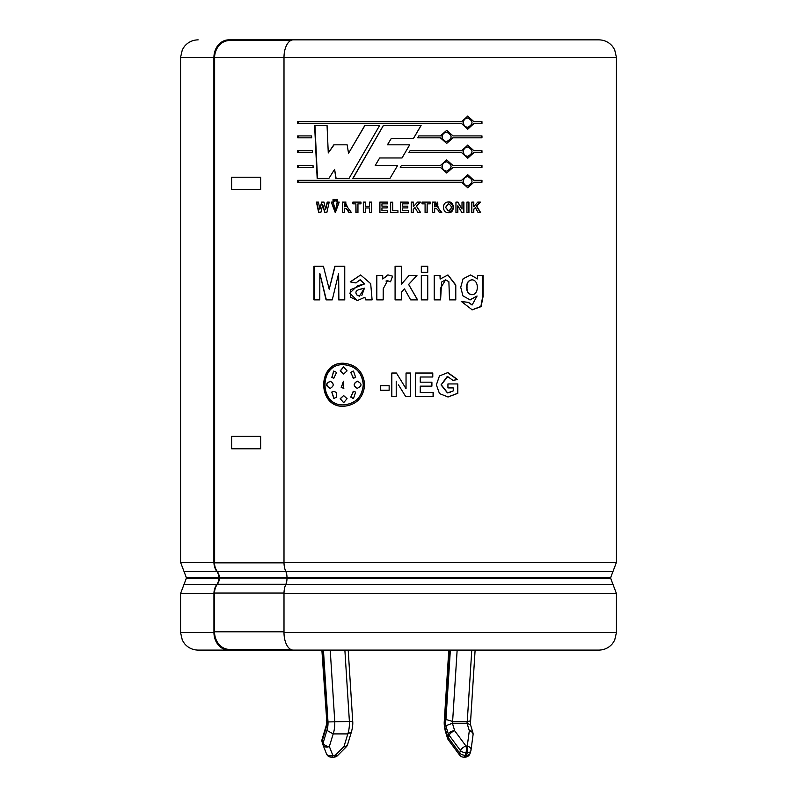 <?xml version="1.0" encoding="UTF-8"?>
<svg xmlns="http://www.w3.org/2000/svg" width="797" height="797" viewBox="0 0 797 797"><rect width="100%" height="100%" fill="white"/><g stroke="black" fill="none" stroke-linecap="round" stroke-linejoin="round"><path stroke-width="1.2" d="M216.904 571.549L184.047 571.549L186.229 577.327L218.757 577.327A8.717 7.382 -90 0 0 216.904 571.549A13.947 11.816 -90 0 1 213.945 562.313L214.532 562.861A13.25 11.218 90 0 0 217.352 571.638A9.415 7.97 -90 0 1 219.344 577.875L219.344 578.024A9.415 7.97 -90 0 1 217.352 584.251A13.25 11.218 90 0 0 214.532 593.028L214.532 631.792A17.614 14.914 90 0 0 229.446 649.406L266.676 649.406L266.676 650.103L228.859 650.103A17.614 14.914 -90 0 1 213.945 632.489L213.945 593.576A13.947 11.816 -90 0 1 216.904 584.34A8.717 7.382 -90 0 0 218.757 578.562L186.229 578.562L184.047 584.34L216.904 584.34M218.757 577.327L218.757 578.562M214.523 57.464L284.001 57.464L284.001 562.313L616.45 562.313L612.953 571.549L285.834 571.549A13.947 7.332 -90 0 1 284.001 562.313L214.513 562.313M213.905 562.313L213.905 57.464L214.642 57.464L214.642 562.313M266.676 650.103L293.246 650.103A17.614 9.255 -90 0 1 284.001 632.489L284.001 593.576A13.947 7.332 -90 0 1 285.834 584.34L612.953 584.34L616.45 593.576L284.001 593.576M285.834 571.549A8.717 4.583 -90 0 1 286.98 577.327L286.98 578.562A8.717 4.583 -90 0 1 285.834 584.34M284.001 57.464A17.614 9.255 -90 0 1 293.246 39.85L598.836 39.85C604.415 39.97 608.998 42.171 612.584 46.445L614.656 49.713L616.45 57.464L284.001 57.464M338.625 273.451L332.269 299.881L326.073 299.881L319.846 273.451L319.796 299.881L313.948 299.881L313.948 266.288L323.423 266.288L329.201 289.211L334.85 266.288L344.752 266.288L344.752 299.881L338.645 299.881L338.625 273.451L338.884 299.881M319.846 273.451L326.362 299.881M335.099 266.288L329.201 289.211M352.832 178.418L383.347 125.498L421.095 125.498L413.384 138.658L391.158 138.658L387.422 144.815L409.718 144.815L402.027 157.965L379.651 157.965L375.228 165.507L397.593 165.507L389.962 178.418L352.832 178.418M481.966 167.42L453.015 167.42L446.718 173.009L440.382 167.42L400.273 167.42L401.399 165.507L440.382 165.517L446.718 159.918L453.015 165.517L481.966 165.517L481.966 167.42M453.015 137.821L446.718 143.41L440.382 137.821L417.668 137.821L418.784 135.908L440.382 135.908L446.718 130.319L453.015 135.908L481.966 135.908L481.966 137.821L452.796 137.821L446.629 143.41M313.111 167.42L297.709 167.42L297.709 165.517L313.022 165.517L313.111 167.42M311.697 137.821L297.709 137.821L297.709 135.908L311.607 135.908L311.697 137.821M376.732 299.881L376.732 275.503L382.709 275.503L382.709 278.97L388.239 274.975L392.552 276.18L390.55 281.769L387.511 280.713L383.227 288.793L383.178 299.881L376.732 299.881M427.74 275.503L427.74 299.881L421.324 299.881L421.324 275.503L427.74 275.503M434.226 299.881L434.226 275.503L440.123 275.503L440.123 279.08L447.944 274.965L455.784 284.997L455.784 299.881L449.518 299.881L448.88 281.72L445.633 279.847L441.588 282.048L440.582 299.881L434.226 299.881M473.797 206.712L477.772 202.109L480.392 202.109L476.745 206.134L480.581 212.52L478.061 212.52L475.391 207.628L473.797 209.372L473.797 212.52L471.824 212.52L471.824 202.109L473.797 202.109L473.797 206.712L473.498 202.109M457.926 202.109L462.011 209.053L462.011 202.109L463.884 202.109L463.884 212.52L461.862 212.52L457.837 205.716L457.837 212.52L455.954 212.52L455.954 202.109L457.926 202.109M443.511 207.369C443.53 204.002 445.174 202.179 448.452 201.91C454.948 201.292 454.898 213.387 448.452 212.719C445.274 212.56 443.63 210.787 443.511 207.369M416.482 206.134L420.577 212.52L417.877 212.52L415.018 207.628L413.334 209.372L413.334 212.52L411.232 212.52L411.232 202.109L413.334 202.109L413.334 206.712L417.568 202.109L420.388 202.109L416.482 206.134L420.298 202.109M392.722 202.209L392.722 210.757L397.932 210.757L397.932 212.52L390.62 212.52L390.62 202.209L392.722 202.209M365.415 206.214L369.479 206.214L369.479 202.109L371.561 202.109L371.561 212.52L369.479 212.52L369.479 207.967L365.415 207.967L365.415 212.52L363.342 212.52L363.342 202.109L365.415 202.109L365.415 206.214M342.351 202.109L345.151 202.099L347.93 207.917L351.417 212.52L348.966 212.52L346.237 208.535L344.384 208.166L344.384 212.52L342.351 212.52L342.351 202.109L342.571 212.52M334.66 199.439L334.66 201.153L333.026 201.153L333.026 199.439L334.66 199.439M329.201 202.109L326.84 212.52L324.668 212.52L322.755 204.729L320.832 212.52L318.69 212.52L316.419 202.109L318.421 202.109L319.856 209.262L321.619 202.109L324 202.109L325.704 209.372L327.198 202.109L329.201 202.109M396.219 381.175L396.219 396.527L391.805 396.527L391.805 373.026L396.418 373.026L406.042 388.717L406.042 373.026L410.455 373.026L410.455 396.527L405.683 396.527L398.5 384.881M452.985 380.408L447.765 376.632L441.209 384.732L447.625 392.871L453.254 390.899L453.254 387.92L447.934 387.92L447.934 383.945L457.827 383.945L457.827 393.32L448.073 396.986L439.476 393.579L436.377 384.851L439.436 375.955L447.864 372.558L457.518 379.531L452.985 380.408M364.687 384.772C363.382 397.852 356.369 405.025 343.627 406.301C317.076 407.626 317.076 361.918 343.627 363.253C356.359 364.528 363.382 371.701 364.687 384.772M431.904 386.156L420.248 386.156L420.248 392.552L433.219 392.552L433.219 396.527L415.526 396.527L415.526 373.026L432.781 373.026L432.781 377.001L420.248 377.001L420.248 382.181L431.904 382.181L431.904 386.156M380.279 385.718L389.145 385.718L389.145 390.241L380.279 390.241L380.279 385.718M339.193 202.109L335.308 212.719L331.263 202.109L333.266 202.109L335.358 210.896L337.171 202.109L339.193 202.109M335.955 199.439L337.599 199.439L337.599 201.153L335.955 201.153L335.955 199.439M355.89 203.863L352.872 203.863L352.872 202.109L360.981 202.109L360.981 203.863L357.953 203.863L357.953 212.52L355.89 212.52L355.89 203.863L356.06 212.52M387.521 202.109L387.521 203.863L381.942 203.863L381.942 206.164L387.143 206.164L387.143 207.917L381.942 207.917L381.942 210.757L387.721 210.757L387.721 212.52L379.84 212.52L379.84 202.109L387.521 202.109M402.595 206.164L407.805 206.164L407.805 207.917L402.595 207.917L402.595 210.757L408.383 210.757L408.383 212.52L400.493 212.52L400.493 202.109L408.184 202.109L408.184 203.863L402.595 203.863L402.595 206.164L402.575 203.863M425.08 212.52L425.08 203.863L422.021 203.863L422.021 202.109L430.221 202.109L430.221 203.863L427.162 203.863L427.162 212.52L425.08 212.52M439.306 212.52C438.161 209.721 436.607 208.276 434.654 208.166L434.654 212.52L432.582 212.52L432.582 202.109L435.541 202.099L438.26 207.917L441.767 212.52L439.306 212.52M466.942 212.52L466.942 202.109L468.945 202.109L468.945 212.52L466.942 212.52M477.084 295.996L470.18 299.901L462.947 295.876L460.726 287.309L463.067 278.83L470.499 274.965L477.503 278.9L477.503 275.503L483.062 275.503L483.062 296.643L481.099 306.616L472.213 309.844L461.483 301.565L468.467 302.342L472.143 304.952L477.084 295.996L469.832 299.891M421.324 266.288L427.74 266.288L427.74 272.285L421.324 272.285L421.324 266.288M401.539 299.881L401.539 292.1L401.549 299.881L395.083 299.881L395.083 266.288L401.549 266.288L401.549 284.091L408.991 275.503L416.961 275.503L408.662 284.449L417.588 299.881L410.664 299.881L404.497 288.922L401.549 292.1L404.477 288.922M364.867 297.271L357.415 300.539L350.72 297.321L350.451 289.729L364.448 283.961L360.035 279.837L355.9 282.935L350.192 281.899L360.633 274.965L370.685 283.642L372.109 299.881L365.703 299.881L364.867 297.271L365.833 299.881M312.404 152.616L297.709 152.616L297.709 150.713L312.314 150.713L312.404 152.616M473.876 123.595L467.769 129.184L461.593 123.595L297.709 123.595L297.709 121.682L461.593 121.682L467.769 116.093L473.876 121.682L481.966 121.682L481.966 123.595L473.577 123.595L467.63 129.184M461.593 150.713L467.769 145.124L473.876 150.713L481.966 150.713L481.966 152.616L473.876 152.616L467.769 158.214L461.593 152.616L408.961 152.616L410.066 150.713L461.593 150.713M461.593 182.224L297.709 182.224L297.709 180.311L461.593 180.311L467.769 174.722L473.876 180.311L481.966 180.311L481.966 182.224L473.876 182.224L467.769 187.813L461.593 182.224M379.621 125.498L349.026 178.418L335.846 178.418L334.61 169.323L328.892 178.418L317.166 178.418L314.616 125.498L327.049 125.498L328.274 152.954L333.833 144.815L347.133 144.815L348.548 153.253L364.797 125.498L379.621 125.498M344.872 650.103L349.395 721.444A15.631 5.629 90 0 1 347.821 733.907L333.176 733.907L326.9 730.371A10.401 3.746 -90 0 0 328.005 721.952L349.395 721.444C352.254 721.494 353.25 721.723 352.413 722.132M457.149 650.103L452.616 721.444L467.261 721.444C470.13 721.235 471.157 720.578 470.35 719.482M450.355 650.103L445.951 719.482L452.616 721.444A2.212 0.797 -90 0 0 452.407 723.228L467.052 723.228L470.489 724.752L470.658 720.219M448.801 650.103L444.248 721.773C444.357 720.777 443.62 725.131 445.623 732.064L445.692 730.371L447.585 736.637A5.23 3.138 163.2 0 0 447.466 738.152A5.23 5.23 0 0 0 448.263 739.746A5.23 2.321 143.5 0 1 448.382 737.793A5.23 3.138 -163.2 0 1 447.585 736.637L448.352 734.097A5.23 3.138 -16.8 0 1 454.679 730.739L452.407 723.228L445.842 725.768L448.352 734.097A5.23 3.138 -163.2 0 0 449.139 735.252A5.23 2.321 -36.5 0 1 454.679 730.739L465.966 746.022L467.261 746.022L469.323 730.739L467.052 723.228A2.212 0.797 90 0 1 467.261 721.444L471.784 650.103M330.227 650.103L334.76 721.444A15.631 5.629 -90 0 1 333.176 733.907L329.36 746.51L332.787 755.277L335.288 755.277L344.005 746.51L347.821 733.907L351.397 731.965M326.9 730.371L323.044 743.153A5.23 3.138 163.2 0 0 322.915 744.667A5.23 3.138 163.2 0 0 322.974 744.836A5.23 3.656 158.7 0 0 323.054 745.056A5.23 3.656 158.7 0 0 329.36 746.51A5.23 3.138 -163.2 0 1 323.044 743.153L322.277 740.612A5.23 3.138 163.2 0 0 322.147 742.127A5.23 3.138 163.2 0 0 322.207 742.296L322.875 744.488M444.258 721.773L444.596 721.952A10.401 3.746 -90 0 0 445.692 730.371M470.648 720.219L475.122 650.103M326.541 724.563L326.76 725.768A7.442 2.68 -90 0 0 326.65 719.482L321.878 650.103M326.501 724.752L326.332 720.129M229.446 649.406L290.676 649.406M214.552 57.454A17.614 14.914 90 0 1 229.446 40.547L290.676 40.547M213.925 562.313L180.55 562.313L180.55 57.464L213.925 57.464A17.614 14.914 -90 0 1 228.859 39.85L261.406 39.85L261.406 40.547M463.346 181.268C463.645 184.057 465.119 185.611 467.769 185.91C473.408 182.812 473.398 179.714 467.759 176.625C465.109 176.934 463.635 178.478 463.346 181.268L463.087 181.268C463.386 178.478 464.85 176.934 467.49 176.625L467.62 176.625M442.186 166.463C442.484 169.263 443.999 170.807 446.718 171.106C452.527 168.008 452.527 164.909 446.718 161.821C443.989 162.13 442.474 163.674 442.186 166.463L442.006 166.463C442.315 163.674 443.819 162.13 446.529 161.821L446.619 161.831M463.346 151.669C463.645 154.459 465.119 156.003 467.769 156.312C473.408 153.203 473.398 150.115 467.759 147.027C465.109 147.325 463.635 148.88 463.346 151.669L463.087 151.669C463.386 148.88 464.85 147.325 467.49 147.027L467.62 147.027M442.186 136.865C442.484 139.654 443.999 141.208 446.718 141.507C452.527 138.409 452.527 135.311 446.718 132.222C443.989 132.531 442.474 134.075 442.186 136.865L442.006 136.865C442.315 134.075 443.819 132.531 446.529 132.222L446.619 132.222M463.346 122.638C463.645 125.428 465.119 126.972 467.769 127.281C473.408 124.183 473.398 121.084 467.759 117.996C465.109 118.305 463.635 119.849 463.346 122.638L463.087 122.638C463.386 119.849 464.85 118.305 467.49 117.996L467.62 117.996M356.887 294.97L359.427 296.155L364.448 288.145C361.18 289.231 353.201 289.69 356.887 294.97M467.042 287.179C466.673 291.433 468.307 293.934 471.954 294.701C479.107 294.741 479.136 279.906 471.983 279.847C468.347 280.514 466.703 282.965 467.042 287.179L466.773 287.179C466.574 282.935 468.218 280.484 471.685 279.847L471.734 279.847M435.82 206.503L434.674 206.503L436.935 206.493L434.654 203.863L434.504 206.503L434.504 203.863L435.859 203.873M445.633 207.3L448.452 210.906C452.268 208.495 452.258 206.094 448.432 203.713L445.633 207.3L448.312 203.713M344.384 206.503L346.765 206.493L344.384 206.503L344.384 203.863L346.765 206.493M346.635 206.493L344.384 203.863M363.273 384.772C362.097 372.538 355.542 365.843 343.627 364.687C318.79 363.342 318.79 406.211 343.627 404.866C355.552 403.71 362.097 397.016 363.273 384.772L363.412 384.772C362.207 396.976 355.681 403.671 343.846 404.866L343.746 404.866M341.176 387.312L343.686 381.205L343.627 388.358L341.176 387.312L343.846 388.358M357.763 381.245L357.186 381.215C362.266 383.586 362.266 385.957 357.186 388.338C353.201 385.957 353.201 383.586 357.186 381.215L357.604 381.185M340.189 370.874L343.627 366.839L347.084 370.874L343.627 374.012L340.189 370.874L343.736 374.012M331.771 377.459L333.863 371.073L336.583 372.428L333.853 378.196L331.771 377.459L333.774 378.196M331.771 392.084L333.863 391.347L336.294 392.383L336.583 397.125L333.863 398.47L331.771 392.084L334.122 398.51M330.297 388.338C325.405 385.957 325.405 383.586 330.297 381.215C334.162 383.586 334.162 385.957 330.297 388.338L329.898 388.358M355.661 392.084L353.509 398.47L350.74 397.125L353.519 391.357L355.661 392.084M355.661 377.459L353.519 378.196L350.74 372.428L353.509 371.073L355.661 377.459M340.189 398.679L343.627 395.541L347.084 398.679L343.627 402.714L340.189 398.679L343.736 402.704M242.826 650.103L198.164 650.103C192.585 649.983 188.002 647.782 184.416 643.508L182.344 640.24L180.55 632.489L180.55 593.576L213.945 593.576M284.001 632.489L616.45 632.489L614.656 640.24L612.584 643.508C608.998 647.782 604.415 649.983 598.836 650.103L293.246 650.103M228.859 39.85L236.599 39.85M261.406 39.85L560.401 39.85M364.936 125.498L348.548 153.253M334.092 144.815L328.274 152.954M314.945 125.498L317.495 178.418M334.61 169.323L336.105 178.418M383.407 125.498L353.011 178.418M402.017 157.965L409.668 144.815M413.324 138.658L421.005 125.498M467.62 185.91L467.49 185.91C464.86 185.601 463.396 184.057 463.087 181.268M467.63 187.813L473.876 182.224M481.637 182.224L481.637 180.311M473.876 180.311L467.63 174.722M298.108 180.311L298.108 182.224M446.619 171.106L446.529 171.106C443.819 170.807 442.315 169.253 442.006 166.463M481.637 167.42L481.637 165.517M453.015 165.517L446.629 159.918M440.382 165.517L401.389 165.507M446.629 173.009L453.015 167.42M467.62 156.302L467.49 156.312C464.86 156.003 463.396 154.459 463.087 151.669M473.876 150.713L467.63 145.124M467.63 158.214L473.876 152.616M481.637 152.616L481.637 150.713M446.619 141.507L446.529 141.507C443.819 141.199 442.315 139.654 442.006 136.865M481.637 137.821L481.637 135.908M453.015 135.908L446.629 130.319M467.62 127.281L467.49 127.281C464.86 126.972 463.396 125.428 463.087 122.638M481.637 123.595L481.637 121.682M473.876 121.682L467.63 116.093M298.108 121.682L298.108 123.595M298.108 165.517L298.108 167.42M298.108 150.713L298.108 152.616M298.108 135.908L298.108 137.821M314.287 266.288L314.287 299.881M358.75 289.66L362.725 288.683M364.448 288.145L361.858 295.388M360.334 279.847L364.578 283.961L357.445 285.764L349.773 293.157L357.195 300.529M360.712 274.965L350.391 281.899L356.07 282.935M376.822 275.503L376.822 299.881M385.967 281.042L387.561 280.713L390.55 281.749M387.681 275.005L382.709 278.97M417.508 299.881L408.612 284.449L416.891 275.503M401.549 284.091L401.539 266.288M395.093 266.288L395.093 299.881M427.62 299.881L427.62 275.503M427.62 272.285L427.62 266.288M440.412 299.881L440.412 288.464L445.593 279.847M455.555 299.881L455.555 285.087L447.884 274.965M440.123 279.08L439.954 275.503M471.804 294.691L471.655 294.701C468.138 294.003 466.514 291.493 466.773 287.179M477.503 278.9L470.599 274.965M472.003 304.942L468.188 302.342L461.224 301.565M471.973 309.844L480.88 306.466L482.733 296.394L482.723 275.503M473.498 212.52L473.498 209.372L475.391 207.628M480.252 212.52L476.437 206.134L480.063 202.109M468.666 212.52L468.666 202.109M462.011 209.053L457.687 202.109M457.598 212.52L457.837 205.716M463.615 212.52L463.615 202.109M436.915 203.873L438.001 204.042M438.031 206.293L437.324 206.473M441.598 212.52L438.101 207.917L437.254 202.109M436.039 202.109L432.582 202.109M434.504 212.52L434.504 208.166M448.342 210.906L445.453 207.3M448.342 212.719C454.698 209.113 454.688 205.506 448.342 201.91M427.053 212.52L427.162 203.863M430.091 203.863L430.091 202.109M420.487 212.52L416.413 206.134M413.334 206.712L413.274 202.109M413.274 212.52L413.274 209.372L415.018 207.628M408.154 203.863L408.154 202.109M408.343 212.52L408.343 210.757M402.595 210.757L402.575 207.917M407.765 207.917L407.765 206.164M390.65 202.209L390.65 212.52M379.92 202.109L379.92 212.52M363.482 202.109L363.482 212.52M369.479 207.967L369.599 212.52M369.599 202.109L369.479 206.214M353.061 202.109L353.061 203.863M346.008 202.109L342.571 202.109M344.384 208.166L344.603 208.166C346.735 208.625 348.259 210.069 349.166 212.52M336.204 199.439L336.204 201.153M333.285 199.439L333.285 201.153M331.532 202.109L335.407 212.719M337.42 202.109L335.607 210.896M327.487 202.109L325.704 209.372M321.928 202.109L319.856 209.262M316.748 202.109L319.009 212.52M322.755 204.729L324.967 212.52M380.348 385.718L380.348 390.241M410.405 396.527L410.405 373.026M406.042 388.717L398.5 376.413M391.835 373.026L391.835 396.527M431.765 386.156L431.765 382.181M420.248 382.181L420.248 377.001M432.651 377.001L432.651 373.026M433.08 396.527L433.08 392.552M420.248 392.552L420.248 386.156M450.245 392.433L447.436 392.901L441.04 384.921L447.097 376.662M452.766 380.408L457.279 379.531L447.436 372.568M447.874 396.976L457.598 393.32L457.598 383.945M343.736 364.687L343.846 364.687C355.681 365.873 362.207 372.568 363.412 384.772M343.736 363.253C317.415 362.107 317.415 407.436 343.736 406.301M343.627 395.541L340.429 398.679M343.407 381.215L341.405 387.312M352.902 371.133L350.929 372.428L353.23 378.186M357.345 381.215C353.37 383.586 353.37 385.957 357.355 388.338M353.201 391.367L350.929 397.125L352.951 398.43M343.736 366.839L340.429 370.874M330.566 381.215C325.684 383.586 325.684 385.957 330.566 388.338M333.564 371.093L332.04 377.459M333.873 391.347L332.04 392.084M214.532 562.861L284.001 562.861M260.639 177.223L231.608 177.223L231.608 189.676L260.639 189.676L260.639 177.223M260.639 436.328L231.608 436.328L231.608 448.781L260.639 448.781L260.639 436.328M323.433 650.103L327.995 721.952M322.247 650.103L326.65 719.482M326.76 725.768L322.277 740.612A5.23 3.138 -163.2 0 1 322.147 739.098A5.23 5.23 0 0 0 322.147 742.137M449.159 650.103L444.606 721.952M445.951 719.482A7.442 2.68 -90 0 0 445.842 725.768M463.754 757.15A5.23 5.23 0 0 1 459.55 755.028A5.23 2.321 143.5 0 1 459.66 753.065L448.382 737.793L449.139 735.252L460.427 750.535L459.66 753.065A5.23 3.138 16.8 0 0 465.199 755.277L465.966 752.747A5.23 1.883 -90 0 0 465.966 746.022A5.23 2.321 -36.5 0 0 460.427 750.535A5.23 3.138 16.8 0 0 465.966 752.747L467.261 752.747L466.494 755.277A5.23 1.883 90 0 1 465.059 757.15A5.23 5.23 0 0 0 470.061 753.434A5.23 3.138 -163.2 0 1 466.494 755.277L465.199 755.277A5.23 1.883 90 0 1 463.754 757.15L465.059 757.15M470.13 753.065A5.23 3.138 -163.2 0 1 470.061 753.434L470.828 750.894A5.23 3.138 -163.2 0 1 467.261 752.747A5.23 1.883 -90 0 0 467.261 746.022A5.23 3.587 -172.3 0 1 471.007 750.077L473.059 734.794A5.23 3.587 -172.3 0 0 469.323 730.739A5.23 3.138 163.2 0 1 472.88 732.592L470.459 724.563M470.897 750.535A5.23 3.138 -163.2 0 1 470.828 750.894A5.23 5.23 0 0 0 471.007 750.077A5.23 3.587 -172.3 0 1 470.897 750.535M472.96 735.252A5.23 3.587 -172.3 0 0 473.059 734.794A5.23 5.23 0 0 0 472.88 732.592M347.572 744.667A5.23 5.23 0 0 1 346.277 746.839A5.23 1.793 44.8 0 1 344.005 746.51A5.23 3.138 16.8 0 0 347.572 744.667L351.397 732.015M337.549 755.606A5.23 5.23 0 0 1 333.843 757.15A5.23 1.883 90 0 0 335.288 755.277A5.23 1.793 44.8 0 0 337.549 755.606L346.277 746.839M326.401 753.603A5.23 3.656 158.7 0 0 326.471 753.823A5.23 3.656 158.7 0 0 332.787 755.277A5.23 1.883 90 0 1 331.343 757.15L333.843 757.15M612.953 584.34L610.771 578.562L286.98 578.562M286.98 577.327L610.771 577.327L612.953 571.549M214.532 631.792L284.001 631.792M214.532 593.028L284.001 593.028M217.352 584.251L285.874 584.251M219.344 578.024L286.98 578.024M219.344 577.875L286.98 577.875M217.352 571.638L285.874 571.638M213.945 632.489L180.55 632.489M616.45 562.313L616.45 57.464M459.55 755.028L448.263 739.746M447.466 738.152L445.593 731.965M351.377 732.064C353.38 725.101 352.633 720.787 352.752 721.893L348.199 650.103M322.147 742.127L322.915 744.667A5.23 5.23 0 0 0 323.054 745.056L326.471 753.823A5.23 5.23 0 0 0 331.343 757.15M322.147 739.098L326.511 724.662M616.45 632.489L616.45 593.576M610.771 578.562L610.771 577.327M186.229 578.562L186.229 577.327M180.55 57.464L182.344 49.713L184.416 46.445C188.002 42.171 192.585 39.97 198.164 39.85M184.047 584.34L180.55 593.576M180.55 562.313L184.047 571.549"/></g></svg>
